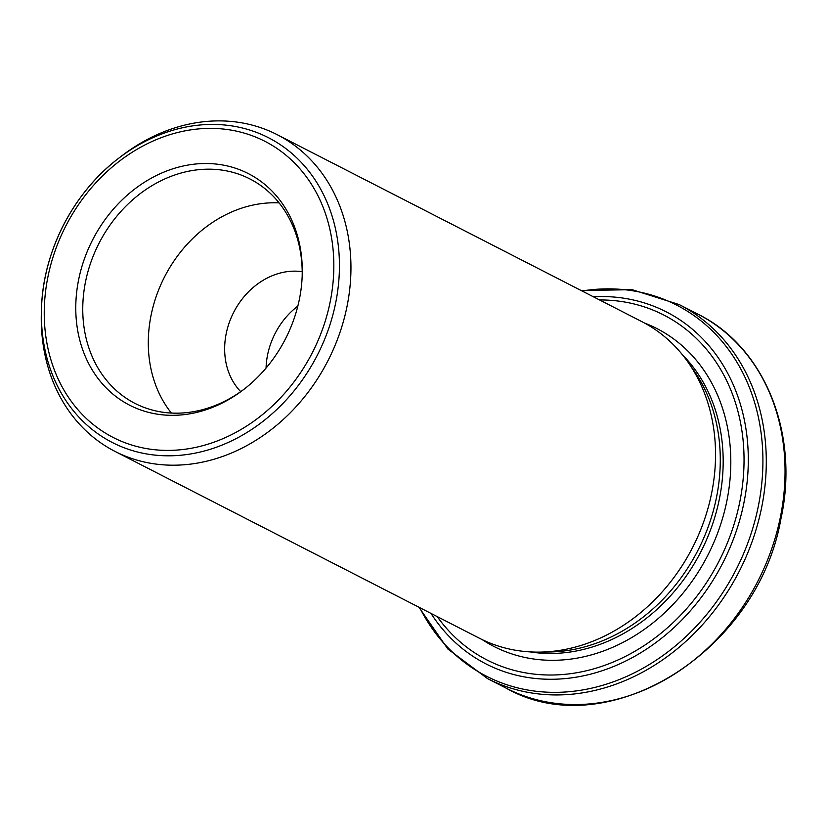 <?xml version="1.0" encoding="UTF-8"?>
<svg xmlns="http://www.w3.org/2000/svg" width="827" height="827" viewBox="0 0 827 827"><rect width="100%" height="100%" fill="white"/><g stroke="black" fill="none" stroke-linecap="round" stroke-linejoin="round"><path stroke-width="1.24" d="M277.283 134.718L641.866 321.641A177.919 148.198 117.1 0 1 688.157 362.35A177.919 148.198 117.1 0 1 697.027 538.325A177.919 148.198 117.1 0 1 557.419 650.735A177.919 148.198 117.1 0 1 539.597 652.11A177.919 148.198 117.1 0 1 479.526 638.289L114.943 451.377A177.919 148.198 -62.9 0 0 192.836 463.813A177.919 148.198 -62.9 0 0 344.652 316.782A177.919 148.198 -62.9 0 0 277.283 134.718A177.919 148.198 -62.9 0 0 199.39 122.272A177.919 148.198 -62.9 0 0 121.683 155.952L118.778 158.174A171.23 142.626 117.1 0 1 335.162 227.394A171.23 142.626 117.1 0 1 187.253 454.478A171.23 142.626 117.1 0 1 41.464 308.978A171.23 142.626 117.1 0 1 118.778 158.174C73.221 192.557 42.787 251.925 41.464 308.978L41.35 312.637A177.919 148.198 -62.9 0 0 114.943 451.377M186.633 414.317A130.128 108.389 -62.9 0 0 243.469 389.682A130.128 108.389 -62.9 0 0 302.217 275.081A130.128 108.389 -62.9 0 0 192.402 164.387A130.128 108.389 -62.9 0 0 75.805 304.822A130.128 108.389 -62.9 0 0 186.633 414.317M302.175 276.197A126.086 105.019 -62.9 0 0 250.002 178.983A126.086 105.019 -62.9 0 0 99.023 243.272A126.086 105.019 -62.9 0 0 134.956 403.38A126.086 105.019 -62.9 0 0 190.158 412.197A126.086 105.019 -62.9 0 0 244.347 389M539.597 652.11L549.19 651.986A173.019 144.105 -62.9 0 0 566.516 650.642A173.019 144.105 -62.9 0 0 702.288 541.334A173.019 144.105 -62.9 0 0 693.657 370.207L688.157 362.35M297.844 306.062A70.047 58.345 -62.9 0 0 266.067 368.056M302.206 271.701A70.047 58.345 -62.9 0 0 233.69 312.317A70.047 58.345 -62.9 0 0 240.709 391.647M279.113 202.904A126.086 105.019 -62.9 0 0 164.563 276.869A126.086 105.019 -62.9 0 0 171.375 413.055M593.331 296.759A197.777 164.728 117.1 0 1 747.99 471.142A197.777 164.728 117.1 0 1 572.532 677.726A197.777 164.728 117.1 0 1 430.991 613.407M437.225 616.601A193.807 161.43 -62.9 0 0 571.798 673.509A193.807 161.43 -62.9 0 0 743.473 475.194A193.807 161.43 -62.9 0 0 599.575 299.953M581.226 290.546L632.128 289.677L679.277 304.605A210.141 175.035 117.1 0 1 758.855 519.635A210.141 175.035 117.1 0 1 579.531 693.305A210.141 175.035 117.1 0 1 487.537 678.605L506.289 688.219A210.141 175.035 -62.9 0 0 598.293 702.919A210.141 175.035 -62.9 0 0 777.607 529.249A210.141 175.035 -62.9 0 0 698.029 314.229C764.892 347.071 799.761 434.134 780.843 519.222C757.646 652.079 607.008 745.561 506.289 688.219M482.203 639.622A178.622 148.777 -62.9 0 0 572.077 658.923A178.622 148.777 -62.9 0 0 726.333 503.509A178.622 148.777 -62.9 0 0 644.512 323.037M530.169 651.903A173.019 144.105 -62.9 0 0 569.421 652.131A173.019 144.105 -62.9 0 0 710.135 530.934A173.019 144.105 -62.9 0 0 682.482 354.814M185.961 449.113A166.382 138.585 -62.9 0 0 315.945 191.905A166.382 138.585 -62.9 0 0 65.178 227.229A166.382 138.585 -62.9 0 0 185.961 449.113M419.713 607.628A208.497 173.66 -62.9 0 0 577.618 690.731A208.497 173.66 -62.9 0 0 762.907 463.265A208.497 173.66 -62.9 0 0 582.053 290.97M679.277 304.605L698.029 314.229M487.537 678.605L447.883 649.03L418.886 607.194"/></g></svg>
